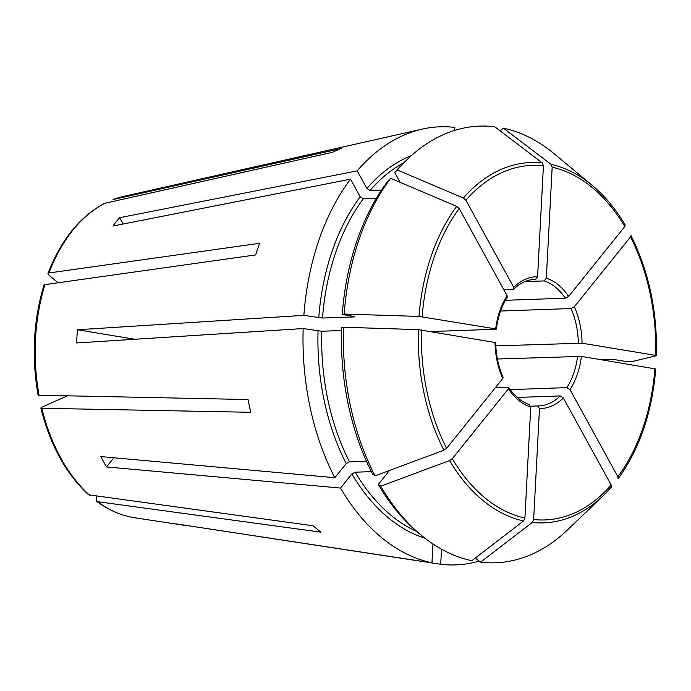 <?xml version="1.0" encoding="UTF-8"?>
<svg xmlns="http://www.w3.org/2000/svg" width="691" height="691" viewBox="0 0 691 691"><rect width="100%" height="100%" fill="white"/><g stroke="black" fill="none" stroke-linecap="round" stroke-linejoin="round"><path stroke-width="1.04" d="M88.707 494.825L313.144 525.782A206.307 136.162 88 0 0 320.961 532.165L97.491 501.666L96.645 501.32L96.101 498.297L96.8 496.25M113.082 199.544L341.129 148.522A206.307 136.162 88 0 0 332.777 152.236L104.522 203.361C79.785 216.594 60.92 239.984 47.929 273.532L48.69 274.966L58.208 282.749M510.174 389.62L566.853 387.616L569.997 389.629L617.875 476.73L618.004 478.863C639.469 449.314 652.054 412.639 655.759 368.847M611.19 487.328L603.096 495.836L567.38 530.032A218.477 144.194 -92 0 1 480.608 562.163A805045.067 599488.633 -80.6 0 0 532.26 522.439A180.291 118.99 88 0 0 603.096 495.836A180.291 118.99 88 0 0 611.19 487.328L611.198 485.039L563.32 397.938L560.176 395.926L517.283 397.446M123.093 224.022L119.629 217.717L357.204 170.858A219.185 144.661 -92 0 1 422.253 129.105A219.185 144.661 -92 0 1 454.851 127.42L454.695 130.4M354.44 316.513A193.946 128.008 88 0 0 354.405 316.91L322.49 318.041L303.867 315.355A219.185 144.661 -92 0 1 350.527 179.168L112.953 226.026A170.832 112.754 -92 0 1 119.629 217.717M350.527 179.168L360.21 196.788L363.345 198.792L376.362 198.334M390.683 178.321L388.04 180.826A215.437 142.191 -92 0 0 342.244 314.491L344.187 314.025A218.477 144.194 -92 0 1 390.683 178.321A812415.878 484862.158 -141.2 0 1 456.725 206.359A180.291 118.99 88 0 0 419.005 316.435A805045.067 79988.864 -177 0 0 344.187 314.025M507.194 297.303L507.09 295.653L459.204 208.552L456.725 206.359M47.947 273.567L48.94 272.98L259.643 243.275A206.307 136.162 88 0 0 255.653 254.919L44.958 284.623L43.948 285.236M656.277 355.735L655.629 355.381L656.277 355.735A805045.067 79988.864 -177 0 1 631.773 361.661L625.821 361.471L613.418 359.415L600.272 359.527M630.909 235.432L630.486 236.927A177.414 117.09 88 0 1 655.629 355.381L582.072 343.194L495.793 345.889M655.578 368.934L581.381 356.401L497.408 359.009M134.797 339.264L77.409 329.762A170.832 112.754 -92 0 0 76.718 342.961L303.176 328.553L321.799 331.239L341.466 330.54M343.496 327.223L341.544 327.698A215.437 142.191 -92 0 0 372.622 474.095L375.049 475.857A218.477 144.194 -92 0 1 343.496 327.223A805045.067 79988.864 -177 0 1 418.314 329.633A180.291 118.99 88 0 0 443.907 450.204A811369.928 370227.841 151.2 0 1 375.049 475.857M494.773 342.451L418.314 329.633M505.423 300.3L565.316 298.175L568.65 296.439L624.785 226.57L625.191 225.041C615.681 208.976 604.651 195.717 592.127 185.274A180.291 118.99 88 0 0 551.081 164.389A805045.067 599488.633 -80.6 0 0 503.411 128.172L500.016 130.789M630.486 236.927L574.351 306.795L571.008 308.54L500.569 311.028M113.903 457.762L106.526 466.935A170.832 112.754 -92 0 1 100.834 456.578L334.833 477.714A219.185 144.661 -92 0 1 303.176 328.553M106.526 466.935L340.533 488.071L351.883 473.94L355.217 472.203L371.369 471.633M388.083 471.461L387.789 472.67L378.322 484.46L380.741 486.214A811369.928 370227.841 151.2 0 0 449.599 460.56A180.291 118.99 88 0 0 523.51 520.988L524.91 518.086L530.74 407.094L528.883 404.503M495.343 387.686L507.773 387.245L508.714 387.599L508.429 388.852L452.294 458.72L449.599 460.56M565.316 298.175A63.261 41.754 88 0 0 544.206 280.917L546.339 278.197L552.169 167.196L551.081 164.389M503.411 128.172A218.477 144.194 -92 0 1 554.078 153.687L592.127 185.274M334.833 477.714L346.191 463.583L349.516 461.847A193.946 128.008 -92 0 1 321.799 331.239M354.647 316.547L342.244 314.491M476.945 556.799L476.816 559.278L480.608 562.163M441.506 549.181L440.711 564.279A219.185 144.661 -92 0 0 479.183 561.083M533.202 279.553L535.456 279.475L537.589 276.745L543.428 165.754L542.331 162.938A805045.067 599488.633 -80.6 0 0 494.67 126.721A218.477 144.194 -92 0 0 407.897 158.852A218.477 144.194 -92 0 0 397.36 170.012L394.716 172.517A215.437 142.191 -92 0 1 405.056 161.573L407.897 158.852M503.877 289.823L512.912 289.503L513.75 289.158L513.767 287.344L465.881 200.243L463.402 198.049A812415.878 484862.158 -141.2 0 0 397.36 170.012M523.51 520.988A805045.145 599488.693 -80.6 0 1 471.858 560.712A218.477 144.194 -92 0 1 421.19 535.197A218.477 144.194 -92 0 1 380.741 486.214M421.19 535.197L418.167 532.683A215.437 142.191 -92 0 1 378.322 484.46M38.16 395.209L248.052 399.536A206.307 136.162 88 0 0 250.755 412.294L41.831 408.26L40.864 407.966L41.736 407.249L66.923 396.047M184.929 525.212L440.711 564.279M532.26 522.439L533.659 519.537L539.49 408.536L537.633 405.954L530.662 406.204M184.92 525.333A170.832 112.754 -92 0 1 181.543 524.892A170.832 112.754 -92 0 1 176.179 523.882L431.961 562.828A219.185 144.661 -92 0 1 340.533 488.071M432.955 543.964L431.961 562.828M507.09 295.653A65.921 43.507 88 0 0 495.697 328.89L419.005 316.435M503.065 377.329L502.737 378.487L446.602 448.355L443.907 450.204M357.204 170.858L366.886 188.479L370.022 190.483A193.946 128.008 -92 0 1 403.777 162.808M400.098 182.312L394.716 172.517M381.518 190.077L370.022 190.483M366.455 461.251L349.516 461.847M303.867 315.355L77.409 329.762M495.464 329.253L431.21 331.525M544.206 280.917L524.806 281.608M568.65 296.439A65.921 43.507 88 0 0 546.339 278.197M582.072 343.194A65.921 43.507 88 0 0 574.351 306.795M578.324 342.978A63.261 41.754 88 0 0 571.008 308.54M346.191 463.583A196.607 129.761 -92 0 1 318.05 331.024M318.741 317.817A196.607 129.761 -92 0 1 360.21 196.788M542.331 162.938A180.291 118.99 88 0 0 463.402 198.049M387.262 471.305A193.946 128.008 88 0 0 387.945 472.454M424.922 538.185A196.607 129.761 -92 0 1 351.883 473.94M416.811 531.534A193.946 128.008 -92 0 1 355.217 472.203M89.675 495.283A161.979 106.906 -92 0 1 41.831 408.26M113.376 199.457A161.979 106.906 -92 0 1 123.3 196.477L113.091 199.544M96.645 501.346C108.66 510.217 121.331 515.685 134.659 517.758A161.979 106.906 -92 0 1 97.491 501.666M48.94 272.98A161.979 106.906 -92 0 1 105.023 203.171M39.128 395.511A161.979 106.906 -92 0 1 44.958 284.623M624.785 226.57A177.414 117.09 88 0 0 552.169 167.196M452.294 458.72A177.414 117.09 88 0 0 524.91 518.086M508.429 388.852A65.921 43.507 88 0 0 530.74 407.094M537.589 276.745A65.921 43.507 88 0 0 513.767 287.344M543.428 165.754A177.414 117.09 88 0 0 465.881 200.243M535.456 279.475A63.261 41.754 88 0 0 534.316 279.484C526.991 279.743 520.133 282.982 513.741 289.201M533.659 519.537A177.414 117.09 88 0 0 611.198 485.039M539.49 408.536A65.921 43.507 88 0 0 563.32 397.938M537.736 405.954A63.261 41.754 88 0 0 538.781 405.937A63.261 41.754 88 0 0 560.176 395.926M459.204 208.552A177.414 117.09 88 0 0 422.149 316.703M617.875 476.73A177.414 117.09 88 0 0 654.93 368.579M569.997 389.629A65.921 43.507 88 0 0 581.381 356.401M566.853 387.616A63.261 41.754 88 0 0 577.624 356.176M495.006 342.088A65.921 43.507 88 0 0 502.737 378.487M421.458 329.909A177.414 117.09 88 0 0 446.602 448.355M366.886 188.479A196.607 129.761 -92 0 1 411.395 155.613M322.49 318.041A193.946 128.008 -92 0 1 363.345 198.792M88.681 494.825C66.025 473.974 50.08 445.03 40.838 408.001M43.913 285.253C33.375 320.503 31.441 357.152 38.117 395.192M529.418 404.589C521.688 402.05 514.786 396.375 508.714 387.547M537.693 405.954L538.781 405.937M507.246 297.285C501.58 306.122 497.943 316.737 496.363 329.158M656.45 355.632C657.366 311.425 648.858 271.364 630.909 235.441M495.672 342.244C495.931 354.984 498.41 366.688 503.108 377.355M134.659 517.758L181.543 524.892M123.3 196.477L422.253 129.105"/></g></svg>
